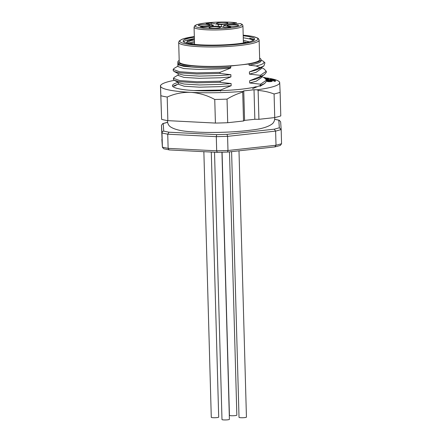 <?xml version="1.0" encoding="UTF-8"?>
<svg xmlns="http://www.w3.org/2000/svg" width="442" height="442" viewBox="0 0 442 442"><rect width="100%" height="100%" fill="white"/><g stroke="black" fill="none" stroke-linecap="round" stroke-linejoin="round"><path stroke-width="0.66" d="M235.785 26.061A5.691 0.79 178.4 0 1 227.26 25.73A5.691 0.79 178.4 0 1 232.873 24.675A5.691 0.79 178.4 0 1 238.531 25.415A5.691 0.79 178.4 0 1 235.785 26.061M209.845 27.979A5.691 0.79 178.4 0 1 209.116 27.708A5.691 0.79 178.4 0 1 214.724 26.653A5.691 0.79 178.4 0 1 220.387 27.393A5.691 0.79 178.4 0 1 215.867 28.183A5.691 0.79 178.4 0 1 209.845 27.979M201.149 24.619A5.691 0.79 178.4 0 1 207.193 24.481A5.691 0.79 178.4 0 1 209.679 25.172A5.691 0.79 178.4 0 1 204.06 26.012A5.691 0.79 178.4 0 1 198.408 25.487A5.691 0.79 178.4 0 1 201.149 24.619M227.089 22.708A5.691 0.79 178.4 0 1 227.823 23.194A5.691 0.79 178.4 0 1 222.21 24.028A5.691 0.79 178.4 0 1 216.552 23.509A5.691 0.79 178.4 0 1 220.293 22.548A5.691 0.79 178.4 0 1 227.089 22.708M194.066 27.205L194.729 25.78L196.044 24.984C197.74 24.271 200.469 23.669 204.243 23.166C213.823 21.84 229.05 21.669 236.652 22.807L234.614 23.006A3.575 0.497 -1.6 0 0 233.216 23.255L221.398 24.542A5.961 0.823 -1.6 0 0 218.409 24.52L211.193 23.023L206.06 23.581L213.276 25.078A5.961 0.823 -1.6 0 0 212.508 25.509A5.961 0.823 -1.6 0 0 212.508 25.514L200.27 26.846L203.303 27.476L215.536 26.139A5.961 0.823 -1.6 0 0 218.525 26.166L225.74 27.664L230.873 27.106L223.658 25.608A5.961 0.823 -1.6 0 0 224.425 25.177L236.243 23.879A3.575 0.497 -1.6 0 0 238.249 23.758L240.431 23.603C242.967 24.774 242.244 24.188 242.934 25.84A24.443 3.387 178.4 0 1 218.597 29.907A24.443 3.387 178.4 0 1 194.066 27.205L194.546 44.393M233.238 24.211L233.216 23.255M212.536 26.47L212.508 25.514M223.702 27.238L223.658 25.608M221.459 26.774L221.398 24.542M218.458 26.166L218.409 24.52M211.237 24.653L211.193 23.023M213.315 26.382L213.276 25.078M260.045 67.62L263.846 66.013L264.951 62.819L263.487 61.455A44.432 6.149 178.4 0 1 256.194 66.013L260.045 67.62L249.398 71.913L249.459 74.123L260.31 75.339L266.266 71.261L264.156 69.013L261.321 67.538M261.062 60.062L262.587 60.852A44.432 6.149 178.4 0 1 263.487 61.455M220.508 91.162L220.475 90.052L194.165 90.522M243.752 90.886L254.017 89.765L254.841 119.274L244.575 120.395L243.752 90.886L242.907 91.361A59.615 8.254 178.4 0 1 190.811 92.35A59.615 8.254 178.4 0 1 160.529 86.068A59.615 8.254 178.4 0 1 161.076 84.853A59.615 8.254 178.4 0 1 174.336 80.328L179.104 82.809L184.132 84.035L199.497 84.963L220.354 84.4L231.105 83.527L220.26 82.306L197.044 82.847L179.888 81.72L174.33 80.322L173.463 79.422L173.43 78.289L174.247 77.311L178.181 74.98M220.26 82.306L220.227 81.201L197.01 81.742L179.855 80.615L173.43 78.289M174.082 71.471L178.855 73.952L183.883 75.179L199.254 76.112L220.105 75.549L230.862 74.676L220.011 73.455L196.795 73.996L179.64 72.869L174.082 71.471L173.214 70.571L173.181 69.433L173.999 68.46L177.933 66.129M220.011 73.455L219.983 72.35L196.762 72.886L179.612 71.759L173.181 69.433M266.266 71.267L266.299 72.372L264.316 74.737L260.338 76.449L260.31 75.339M261.565 76.394L264.404 77.864L266.515 80.118L260.553 84.195L260.587 85.3L252.553 88.704M266.515 80.118L266.543 81.223L264.565 83.588L260.587 85.3M259.636 58.162A41.609 5.763 -1.6 0 1 261.051 59.593A41.609 5.763 -1.6 0 1 249.017 63.996L239.895 64.991A40.239 5.569 -1.6 0 0 259.681 59.626L259.134 40.15A40.239 5.569 178.4 0 1 219.066 46.846A40.239 5.569 178.4 0 1 178.69 42.399L179.231 61.874A40.239 5.569 -1.6 0 0 199.58 66.14A40.239 5.569 -1.6 0 0 239.895 64.991L230.779 65.985L230.812 67.167A41.609 5.763 178.4 0 1 177.894 63.096L177.861 61.913A41.609 5.763 -1.6 0 0 230.779 65.985M261.565 76.367L261.598 77.488L256.233 81.223L249.708 82.974L260.553 84.195M264.316 74.737L259.686 77.483L256.172 79.013L249.647 80.764L249.708 82.974M261.321 67.516L261.349 68.632L255.99 72.372L249.459 74.123M263.852 66.013L259.443 68.632L255.929 70.156L249.398 71.913M219.983 72.35L230.674 68.035L230.652 67.212A41.659 5.768 178.4 0 1 192.137 67.062L183.64 66.328L177.806 64.681M230.674 68.035L219.917 68.908L199.066 69.471L183.701 68.538L177.944 66.56L177.894 64.725M230.862 74.676L230.923 76.886L220.166 77.759L199.314 78.322L183.949 77.394L178.192 75.411L178.143 73.582M231.105 83.527L231.166 85.737L220.414 86.615L199.557 87.179L184.192 86.245L178.441 84.262L178.386 82.433M249.216 65.272L250.863 64.897A41.659 5.768 178.4 0 1 249.211 65.184L256.194 66.013M177.877 62.388L177.811 64.681L192.137 67.062M260.338 76.449L249.647 80.764M220.227 81.201L230.923 76.886M220.475 90.052L231.166 85.737M250.863 64.897L251.426 65.366M261.051 59.593L261.084 60.769A41.609 5.763 178.4 0 1 249.05 65.178L249.211 65.184M249.017 63.996L249.05 65.178M179.192 60.41A41.609 5.763 -1.6 0 0 177.861 61.913M189.159 43.664L194.502 42.857M243.266 37.741L249.736 38.946L253.537 40.366M183.546 41.819A35.769 4.95 178.4 0 1 194.386 38.642M194.347 37.167A35.769 4.95 -1.6 0 0 183.126 41.095A35.769 4.95 -1.6 0 0 201.209 44.885A35.769 4.95 -1.6 0 0 237.05 43.863A35.769 4.95 -1.6 0 0 254.631 39.095A35.769 4.95 -1.6 0 0 243.21 35.796M253.807 40.194L252.758 39.216L249.713 38.211A35.769 4.95 178.4 0 1 254.255 39.846M249.713 38.211L252.614 39.167M161.468 125.296L162.722 123.6L163.208 123.539L163.728 131.119C162.65 131.296 162.07 131.926 161.993 133.009L162.396 147.241L161.468 125.296L161.993 133.009L167.733 134.197L216.293 136.666L216.69 150.833L217.204 152.341M161.86 139.457L162.391 147.169L168.131 148.363L167.733 134.197L168.982 132.208L216.707 134.639L216.293 136.666L227.586 136.346L227.984 150.507L227.536 152.048M216.707 134.639L227.039 134.34L227.586 136.346L275.62 131.103L276.012 145.263L274.742 146.893M227.039 134.34L274.25 129.186L275.62 131.103L281.173 129.589L281.565 143.749L280.311 145.446L275.101 146.866M280.642 121.87L279.289 120.252L274.681 119.362M281.173 129.589L279.327 127.799L278.808 120.218M162.396 147.241L163.744 148.794L169.474 149.915M281.565 143.749L276.012 145.263L227.984 150.507L216.69 150.833L168.131 148.363L169.126 149.91M187.231 43.266L194.469 41.559M243.376 41.791L246.619 42.46M186.795 43.161A32.542 4.508 178.4 0 1 186.712 43.084L186.391 42.609L190.612 40.747L194.425 40.084M243.338 40.316L249.349 41.852M194.397 38.979L187.309 40.995L186.712 43.084M270.819 80.615L270.808 80.184L271.349 80.477L271.123 80.256M270.808 80.184L269.902 79.985L274.062 79.731L275.377 80.433L273.454 79.886L270.896 80.041L272.189 80.444L270.653 80.77L267.708 80.72L267.123 80.505L267.377 80.256L268.46 80.079L267.924 80.455L268.907 80.693L271.145 80.555M268.134 80.284L268.139 80.571M268.692 80.201L268.708 80.676M267.09 80.394L267.145 81.389L269.161 81.704L271.929 81.466L272.189 80.444M267.123 80.505L267.145 81.389M267.355 80.626L267.377 81.516M267.708 80.72L267.73 81.61M268.382 80.798L268.404 81.682M269.139 80.82L269.161 81.704M270.018 80.809L270.04 81.698M270.653 80.77L270.681 81.654M271.377 80.682L271.405 81.566M271.902 80.577L271.929 81.466M273.454 79.886L273.482 80.77L274.604 81.367L275.405 81.317L275.377 80.433M272.2 80.847L273.482 80.77M274.576 80.483L274.604 81.367M269.902 79.985L269.924 80.698M270.173 80.135L270.189 80.687M266.487 79.891L266.835 79.98L266.504 80.008M266.537 80.892L266.863 80.869L266.835 79.98M266.377 79.554L272.504 79.179L266.432 79.693M272.526 79.825L272.504 79.179M268.697 80.389L269.907 80.289M265.907 78.908L268.521 78.836L266.056 79.074M266.018 79.024L266.753 78.952L265.94 78.941M266.515 79.151L266.526 79.543M266.736 79.157L266.747 79.521M267.195 78.963L267.206 79.483M268.509 78.985L268.521 79.372M268.581 78.952L268.598 79.367M265.018 78.212L265.554 78.593M264.415 77.875L267.935 78.085L267.333 78.394L266.504 77.985L264.609 77.974M265.565 77.936L265.576 78.35M266.106 77.952L266.128 78.842L266.791 78.919M265.83 78.831L266.128 78.842M266.504 77.985L266.532 78.875M266.896 78.317L266.913 78.925M267.333 78.394L267.344 78.803M267.659 78.333L267.675 78.737M267.951 78.217L267.974 78.836M263.487 77.389L264.57 77.466L263.83 77.571M264.581 77.864L264.57 77.466M256.244 86.665C243.426 90.345 206.679 92.157 185.872 89.892A47.692 6.602 -1.6 0 1 179.06 88.842A47.692 6.602 -1.6 0 1 172.441 85.693A47.692 6.602 -1.6 0 1 178.231 82.35M172.667 86.3L177.656 84.289M267.94 78.124A59.615 8.254 178.4 0 1 279.09 81.555A59.615 8.254 178.4 0 1 279.703 82.648L280.129 92.328A65.576 9.078 178.4 0 1 274.084 93.975C268.929 92.03 263.609 90.859 258.117 90.461L258.924 119.307L254.841 119.274M279.09 81.555L279.703 82.648A59.615 8.254 178.4 0 1 257.294 89.792L258.117 90.461M264.576 77.643A59.615 8.254 178.4 0 1 265.962 77.825M160.529 86.068L161.612 119.357L160.463 85.499M242.907 91.361L242.719 92.14C237.282 93.732 232.061 96.052 227.044 99.107A65.576 9.078 178.4 0 1 214.751 99.461C207.066 95.306 199.088 92.936 190.811 92.35C182.563 92.102 174.689 93.665 167.198 97.041A65.576 9.078 178.4 0 1 160.949 95.748M257.294 89.792L254.017 89.765M274.084 93.975L274.742 117.583L258.924 119.307M274.742 117.583A65.576 9.078 -1.6 0 0 280.786 115.931L280.129 92.328M161.612 119.357A65.576 9.078 -1.6 0 0 167.855 120.649L167.198 97.041M167.855 120.649L215.414 123.069A65.576 9.078 -1.6 0 0 227.707 122.716L227.044 99.107M214.751 99.461L215.414 123.069M242.719 92.14L243.525 120.986L227.707 122.716M243.525 120.986L244.575 120.395M211.298 152.065L218.696 417.104A3.713 0.514 178.4 0 1 215.972 417.679A3.713 0.514 178.4 0 1 211.795 417.557A3.713 0.514 178.4 0 1 211.282 417.314L203.861 151.689M221.945 152.225L229.404 419.325A3.713 0.514 178.4 0 1 226.68 419.9A3.713 0.514 178.4 0 1 222.503 419.778A3.713 0.514 178.4 0 1 221.989 419.535L214.519 152.23M238.995 150.816L246.437 417.115A3.713 0.514 178.4 0 1 243.708 417.69A3.713 0.514 178.4 0 1 239.531 417.568A3.713 0.514 178.4 0 1 239.017 417.325L231.597 151.623M229.492 151.855L236.846 415.126A3.713 0.514 178.4 0 1 234.116 415.701A3.713 0.514 178.4 0 1 229.939 415.579A3.713 0.514 178.4 0 1 229.426 415.331L222.077 152.219M240.061 23.559A23.249 3.221 178.4 0 1 217.492 28.586A23.249 3.221 178.4 0 1 197.668 24.476A23.249 3.221 178.4 0 1 236.426 22.807M234.641 24.056L234.614 23.006M163.728 131.119L168.982 132.208M274.25 129.186L279.327 127.799M167.59 122.346L163.208 123.539M243.194 35.2A39.045 5.409 178.4 0 1 247.564 42.979A39.045 5.409 178.4 0 1 190.397 44.576A39.045 5.409 178.4 0 1 194.331 36.564M242.934 25.84L243.409 43.029M259.935 86.334L264.565 83.588M178.424 83.831L174.491 86.162M194.331 36.542L182.353 39.106L179.203 40.973L178.69 42.399M259.134 40.15L258.542 38.758L257.592 38.012L252.012 36.288L243.194 35.178M162.722 123.6L167.573 122.279M274.686 119.301L279.289 120.252M280.637 121.804L281.167 129.517M169.269 149.926L217.127 152.363L227.602 152.059L274.952 146.893M274.681 117.589L274.736 118.268C274.637 120.672 273.825 122.528 272.294 123.837C268.217 126.942 261.183 129.025 251.189 130.086C242.111 131.296 231.912 132.047 220.602 132.351C210.121 132.611 200.624 132.418 192.099 131.782C181.861 131.285 174.59 129.605 170.297 126.749C168.656 125.528 167.717 123.705 167.474 121.268L167.485 120.589M161.076 84.853L160.457 85.499"/></g></svg>
